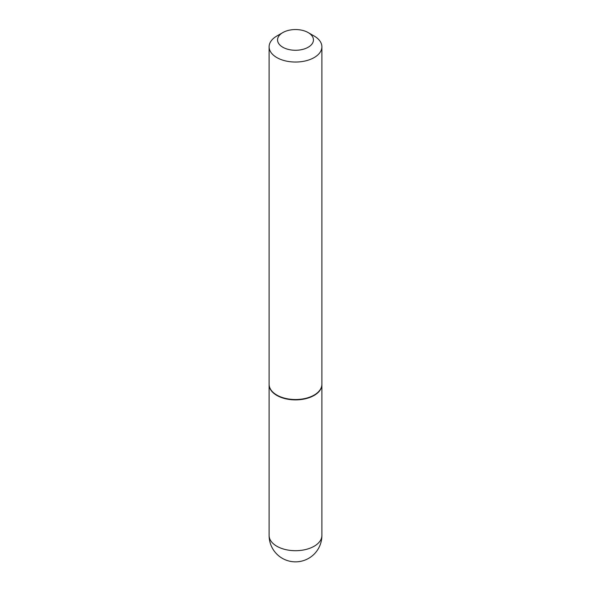 <?xml version="1.0" encoding="UTF-8"?>
<svg xmlns="http://www.w3.org/2000/svg" width="591" height="591" viewBox="0 0 591 591"><rect width="100%" height="100%" fill="white"/><g stroke="black" fill="none" stroke-linecap="round" stroke-linejoin="round"><path stroke-width="0.89" d="M269.112 384.468A26.388 15.233 0 0 0 269.112 384.645A26.388 15.233 0 0 0 276.839 395.416A26.388 15.233 0 0 0 305.599 398.718A26.388 15.233 0 0 0 321.888 384.645A26.388 15.233 0 0 0 321.888 384.468M282.808 32.586A17.944 10.357 0 0 0 282.808 47.236A17.944 10.357 0 0 0 308.192 47.236A17.944 10.357 0 0 0 308.192 32.586A17.944 10.357 0 0 0 282.808 32.586L276.839 36.029A26.388 15.233 0 0 0 269.112 46.807L269.112 384.298A26.388 15.233 0 0 0 276.839 395.069L277.142 395.246A25.967 14.989 0 0 0 313.858 395.246A25.967 14.989 0 0 0 314.006 395.157M277.142 395.246L276.839 395.069A26.388 15.233 0 0 0 314.161 395.069A26.388 15.233 0 0 0 321.888 384.298L321.888 46.807A26.388 15.233 0 0 0 314.161 36.029L308.192 32.586L314.161 36.029M269.112 46.807A26.388 15.233 0 0 0 276.839 57.578A26.388 15.233 0 0 0 305.599 60.88A26.388 15.233 0 0 0 321.888 46.807M321.888 535.461A26.388 26.388 0 0 1 308.694 558.318A26.388 26.388 0 0 1 269.112 535.461A26.388 15.233 0 0 0 276.839 546.239A26.388 15.233 0 0 0 314.161 546.239A26.388 15.233 0 0 0 321.888 535.461L321.888 384.645M269.112 535.461L269.112 384.645"/></g></svg>
